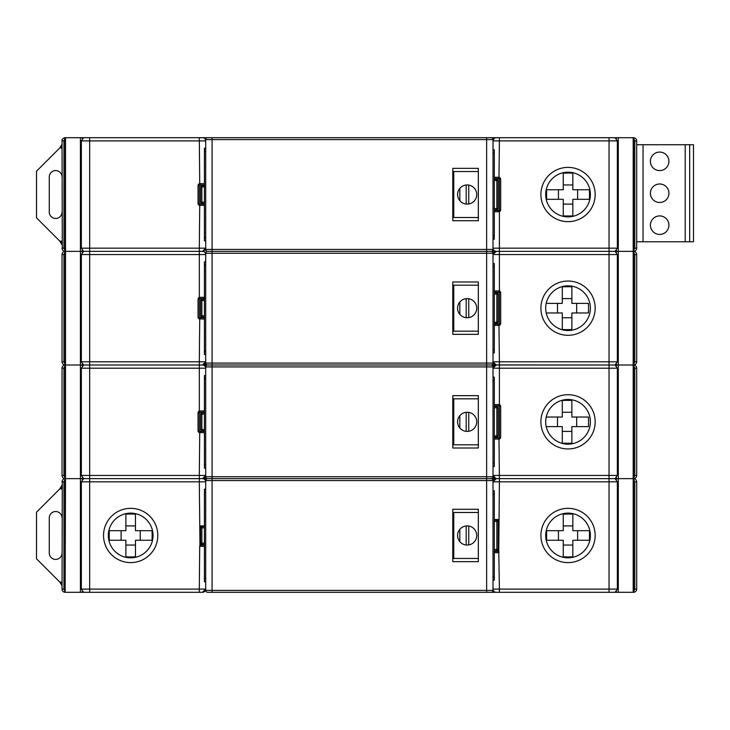 <?xml version="1.0" encoding="UTF-8"?>
<svg xmlns="http://www.w3.org/2000/svg" width="730" height="730" viewBox="0 0 730 730"><rect width="100%" height="100%" fill="white"/><g stroke="black" fill="none" stroke-linecap="round" stroke-linejoin="round"><path stroke-width="1.09" d="M476.736 535.473A9.581 9.581 0 0 1 467.154 545.055A9.581 9.581 0 0 1 457.582 535.473A9.581 9.581 0 0 1 467.154 525.901A9.581 9.581 0 0 1 476.736 535.473M207.612 478.652L491.098 478.652A1.916 1.916 0 0 1 493.015 480.568L493.015 590.387L212.083 590.387L212.083 480.568L486.627 480.568L486.627 592.304L207.612 592.304A1.916 1.916 0 0 1 205.696 590.387L205.696 480.568L212.083 480.568L212.083 478.652L207.612 478.652A1.916 1.916 0 0 0 205.696 480.568A1.916 1.916 0 0 1 207.612 478.652A1.916 1.916 0 0 1 205.696 476.736L205.696 366.916L486.627 366.916L486.627 476.736L212.083 476.736L212.083 365L491.098 365A1.916 1.916 0 0 1 493.015 366.916L493.015 476.736L486.627 476.736L486.627 478.652L212.083 478.652L212.083 476.736L205.696 476.736M491.098 592.304A1.916 1.916 0 0 0 493.015 590.387A1.916 1.916 0 0 1 491.098 592.304L615.098 592.304L617.361 589.11L617.361 481.846L615.098 478.652L609.039 478.652L615.098 478.652L617.361 475.458L617.361 368.194L615.098 365L617.361 361.806L617.361 254.542L615.098 251.348L617.361 248.154L617.361 140.89L615.098 137.696L609.039 137.696L609.039 140.89L617.361 140.89M478.333 558.459L452.792 558.459M452.792 509.294L452.792 561.653L478.333 561.653L478.333 509.294L452.792 509.294M452.792 512.487L478.333 512.487M493.015 490.779L494.292 490.779L494.292 576.974L493.015 576.974M493.015 580.167L494.292 580.167L494.292 576.974M494.292 520.152L496.847 520.152L496.847 550.803L494.292 550.803M496.847 550.803A1.277 1.277 0 0 0 498.125 549.526L498.125 521.43A1.277 1.277 0 0 0 496.847 520.152M498.125 549.526L494.292 549.526M498.125 521.43L494.292 521.43M205.696 492.376L204.418 492.376L204.418 581.764L205.696 581.764M204.418 492.376L204.418 489.182L205.696 489.182M204.418 544.416L201.863 544.416A1.277 1.277 0 0 1 200.595 543.138L200.595 527.817A1.277 1.277 0 0 1 201.863 526.54L204.418 526.54M201.863 526.54L201.863 527.817L200.595 527.817M204.418 527.817L201.863 527.817L201.863 543.138L200.595 543.138M476.736 421.821A9.581 9.581 0 0 1 467.154 431.403A9.581 9.581 0 0 1 457.582 421.821A9.581 9.581 0 0 1 467.154 412.249A9.581 9.581 0 0 1 476.736 421.821M211.445 365L207.612 365L212.083 365L212.083 253.264L486.627 253.264L486.627 363.084L205.696 363.084L205.696 253.264L212.083 253.264L212.083 251.348L491.098 251.348A1.916 1.916 0 0 1 493.015 253.264L493.015 363.084L486.627 363.084L486.627 365L212.083 365M491.098 478.652A1.916 1.916 0 0 0 493.015 476.736A1.916 1.916 0 0 1 491.098 478.652L486.627 478.652L486.627 480.568L493.015 480.568M478.333 444.807L452.792 444.807M452.792 395.651L452.792 448.001L478.333 448.001L478.333 395.651L452.792 395.651M452.792 398.835L478.333 398.835M493.015 377.127L494.292 377.127L493.015 377.127L494.292 377.127L493.015 377.127L494.292 377.127L494.292 463.331L493.015 463.331M493.015 466.516L494.292 466.516L494.292 463.331M494.292 406.5L496.847 406.5L496.847 437.151L494.292 437.151M496.847 437.151A1.277 1.277 0 0 0 498.125 435.874L498.125 407.778A1.277 1.277 0 0 0 496.847 406.5M498.125 435.874L494.292 435.874M498.125 407.778L494.292 407.778M205.696 378.724L204.418 378.724L204.418 468.113L205.696 468.113M204.418 378.724L204.418 375.539L205.696 375.539M207.612 365A1.916 1.916 0 0 0 205.696 366.916A1.916 1.916 0 0 1 207.612 365A1.916 1.916 0 0 1 205.696 363.084M204.418 430.764L201.863 430.764A1.277 1.277 0 0 1 200.595 429.486L200.595 414.166A1.277 1.277 0 0 1 201.863 412.888L204.418 412.888M201.863 412.888L201.863 414.166L200.595 414.166M204.418 414.166L201.863 414.166L201.863 429.486L200.595 429.486M476.736 308.179A9.581 9.581 0 0 1 467.154 317.751A9.581 9.581 0 0 1 457.582 308.179A9.581 9.581 0 0 1 467.154 298.597A9.581 9.581 0 0 1 476.736 308.179M211.445 251.348L207.612 251.348L212.083 251.348L212.083 139.612L486.627 139.612L486.627 249.432L205.696 249.432L205.696 139.612L212.083 139.612L212.083 137.696L487.905 137.696M491.098 365A1.916 1.916 0 0 0 493.015 363.084A1.916 1.916 0 0 1 491.098 365L486.627 365L486.627 366.916L493.015 366.916M478.333 331.165L452.792 331.165M452.792 281.999L452.792 334.349L478.333 334.349L478.333 281.999L452.792 281.999M452.792 285.193L478.333 285.193M493.015 263.484L494.292 263.484L494.292 349.679L493.015 349.679M493.015 352.873L494.292 352.873L494.292 349.679M494.292 292.849L496.847 292.849L496.847 323.499L494.292 323.499M496.847 323.499A1.277 1.277 0 0 0 498.125 322.222L498.125 294.126A1.277 1.277 0 0 0 496.847 292.849M498.125 322.222L494.292 322.222M498.125 294.126L494.292 294.126M205.696 265.081L204.418 265.081L204.418 354.461L205.696 354.461M204.418 265.081L204.418 261.887L205.696 261.887M207.612 251.348A1.916 1.916 0 0 0 205.696 253.264A1.916 1.916 0 0 1 207.612 251.348A1.916 1.916 0 0 1 205.696 249.432M204.418 317.112L201.863 317.112A1.277 1.277 0 0 1 200.595 315.834L200.595 300.514A1.277 1.277 0 0 1 201.863 299.236L204.418 299.236M201.863 299.236L201.863 300.514L200.595 300.514M204.418 300.514L201.863 300.514L201.863 315.834L200.595 315.834M476.736 194.527A9.581 9.581 0 0 1 467.154 204.099A9.581 9.581 0 0 1 457.582 194.527A9.581 9.581 0 0 1 467.154 184.946A9.581 9.581 0 0 1 476.736 194.527M211.445 137.696L207.612 137.696A1.916 1.916 0 0 0 205.696 139.612A1.916 1.916 0 0 1 207.612 137.696M493.015 139.612L486.627 139.612L486.627 137.696L491.098 137.696A1.916 1.916 0 0 1 493.015 139.612L493.015 249.432L486.627 249.432L486.627 251.348L212.083 251.348M491.098 251.348A1.916 1.916 0 0 0 493.015 249.432A1.916 1.916 0 0 1 491.098 251.348L486.627 251.348L486.627 253.264L493.015 253.264M478.333 217.513L452.792 217.513M452.792 168.347L452.792 220.706L478.333 220.706L478.333 168.347L452.792 168.347M452.792 171.541L478.333 171.541M493.015 149.832L494.292 149.832L494.292 236.027L493.015 236.027M493.015 239.221L494.292 239.221L494.292 236.027M494.292 179.197L496.847 179.197L496.847 209.848L494.292 209.848M496.847 209.848A1.277 1.277 0 0 0 498.125 208.57L498.125 180.474A1.277 1.277 0 0 0 496.847 179.197M498.125 208.57L494.292 208.57M498.125 180.474L494.292 180.474M205.696 151.429L204.418 151.429L204.418 240.818L205.696 240.818M204.418 151.429L204.418 148.236L205.696 148.236M204.418 203.46L201.863 203.46A1.277 1.277 0 0 1 200.595 202.183L200.595 186.862A1.277 1.277 0 0 1 201.863 185.584L204.418 185.584M201.863 185.584L201.863 186.862L200.595 186.862M204.418 186.862L201.863 186.862L201.863 202.183L200.595 202.183M65.143 138.107L63.957 140.89L63.957 248.154L65.143 250.947M84.935 137.696L65.143 137.696A3.194 3.194 90 0 0 62.041 140.89L63.957 140.89M81.349 140.89L83.612 137.696L202.502 137.696A3.194 3.194 0 0 1 205.696 140.89L81.349 140.89L81.349 248.154L83.612 251.348L89.671 251.348L83.612 251.348L81.349 254.542L205.696 254.542A3.194 3.194 0 0 0 202.502 251.348L203.205 251.275M203.141 137.696L199.317 137.696L203.205 137.778M203.898 138.016L204.546 138.435M205.112 139.047L205.531 139.868M204.418 205.376L200.111 205.376L199.956 204.099L204.418 204.099L199.737 204.062A0.639 0.639 0 0 1 199.317 203.46L199.317 185.584A0.639 0.639 0 0 1 199.737 184.982L204.418 184.946M200.111 205.376L199.317 205.267A1.916 1.916 0 0 1 198.04 203.46L198.04 185.584A1.916 1.916 0 0 1 199.317 183.778L200.111 183.668L199.956 184.946A0.639 0.639 0 0 0 199.81 184.964M203.141 251.348L202.502 251.348A3.194 3.194 90 0 0 205.696 248.154L199.317 248.154L199.737 204.062A0.639 0.639 0 0 0 199.801 204.081L204.418 204.099M498.882 210.477A0.639 0.639 0 0 0 498.955 210.459L494.292 210.486M498.946 178.594A0.639 0.639 0 0 0 498.873 178.576L494.292 178.567L498.973 178.604A0.639 0.639 0 0 1 499.402 179.197L499.402 209.848A0.639 0.639 0 0 1 498.973 210.45L499.402 211.654L498.599 211.764L498.973 210.45M636.679 144.722L643.057 144.722L643.057 241.776L689.667 241.776L689.667 144.722L643.057 144.722M689.667 241.776L693.5 241.776L693.5 144.722L689.667 144.722M633.567 137.696L633.567 592.304A3.194 3.194 -90 0 0 636.679 589.11L636.679 481.846A3.194 3.194 -90 0 0 633.567 478.652A3.194 3.194 -90 0 0 636.679 475.458L636.679 368.194A3.194 3.194 -90 0 0 633.567 365A3.194 3.194 -90 0 0 636.679 361.806L636.679 254.542A3.194 3.194 -90 0 0 633.567 251.348A3.194 3.194 -90 0 0 636.679 248.154L636.679 140.89A3.194 3.194 -90 0 0 633.567 137.705L613.775 137.696M616.485 250.682L616.485 251.348L613.775 251.348L618.292 251.348L616.485 251.348L616.485 252.014M80.419 137.696L80.419 251.348L84.935 251.348L65.143 251.348A3.194 3.194 0 0 1 62.041 248.154A3.194 3.194 90 0 0 65.143 251.348A3.194 3.194 90 0 0 62.041 254.542L63.957 254.542L65.143 251.759M62.306 249.432L62.041 140.89A3.194 3.194 0 0 1 65.143 137.705L65.143 251.348A3.194 3.194 0 0 0 62.041 254.542L62.041 361.806A3.194 3.194 90 0 0 65.143 365A3.194 3.194 90 0 0 62.041 368.194L63.957 368.194L65.143 365.411M466.196 184.991L466.196 204.053M590.387 194.527A22.347 22.347 0 0 1 568.04 216.874A22.347 22.347 0 0 1 545.693 194.527A22.347 22.347 0 0 1 568.04 172.18A22.347 22.347 0 0 1 590.387 194.527A22.347 22.347 0 0 1 568.04 216.874A22.347 22.347 0 0 1 545.693 194.527A22.347 22.347 0 0 1 568.04 172.18A22.347 22.347 0 0 1 590.387 194.527M494.292 178.567L498.763 178.567L498.599 177.29L499.402 177.399A1.916 1.916 0 0 1 500.68 179.197L500.68 209.848A1.916 1.916 0 0 1 499.402 211.654L499.402 248.154L609.039 248.154L609.039 140.89L499.402 140.89L498.973 178.604M493.188 249.185L493.599 249.998M494.164 250.609L494.821 251.029M497.486 251.348L488.543 251.348L499.402 251.348L499.402 248.154L493.015 248.154A3.194 3.194 -90 0 0 496.208 251.348L615.098 251.348L609.039 251.348L609.039 254.542L617.361 254.542M488.543 137.696L609.039 137.696M496.208 137.696A3.194 3.194 -90 0 0 493.015 140.89L499.402 140.89L499.402 137.696L495.515 137.778M494.821 138.016L494.164 138.435M493.599 139.056L493.188 139.868M199.737 184.982L199.317 137.696L210.167 137.696M633.567 250.947L634.762 248.154L634.762 140.89L633.567 138.107M497.486 137.696L495.57 137.696M203.898 251.029L204.546 250.609M205.112 249.998L205.531 249.185M204.418 319.028L199.317 318.919A1.916 1.916 0 0 1 198.04 317.112L198.04 299.236A1.916 1.916 0 0 1 199.317 297.429L199.317 251.348L89.671 251.348L199.317 251.348L199.317 248.154L81.349 248.154M633.193 137.696L633.193 251.348L618.292 251.348L618.292 365L613.775 365L618.292 365L618.292 478.652L616.485 478.652L618.292 478.652L618.292 592.304L613.775 592.304M636.679 241.776L643.057 241.776M685.196 144.722L685.196 241.776M659.664 234.43A9.262 9.262 0 0 0 668.917 225.168A9.262 9.262 0 0 0 659.664 215.916A9.262 9.262 0 0 0 650.403 225.168A9.262 9.262 0 0 0 659.664 234.43M659.664 183.987A9.262 9.262 0 0 0 650.403 193.249A9.262 9.262 0 0 0 659.664 202.502A9.262 9.262 0 0 0 668.917 193.249A9.262 9.262 0 0 0 659.664 183.987M659.664 152.068A9.262 9.262 0 0 0 650.403 161.321A9.262 9.262 0 0 0 659.664 170.583A9.262 9.262 0 0 0 668.917 161.321A9.262 9.262 0 0 0 659.664 152.068M610.992 137.696L608.811 137.696M608.136 137.696L599.303 137.696M572.831 189.736L572.831 173.183A59.86 38.48 180 0 0 563.25 173.183L563.25 189.736L546.697 189.736A59.86 38.48 -90 0 0 546.578 194.527A59.86 38.48 -90 0 0 546.697 199.317L563.25 199.317L563.25 215.861A59.86 38.48 0 0 0 572.831 215.861L572.831 199.317L589.375 199.317A59.86 38.48 90 0 0 589.502 194.527A59.86 38.48 90 0 0 589.375 189.736L572.831 189.736L577.612 189.736L577.612 199.317L572.831 199.317L572.831 204.099L563.25 204.099L563.25 199.317M558.459 189.736L558.459 199.317M572.831 184.946L563.25 184.946M62.041 242.561L59.805 241.137L36.5 217.832L36.5 171.221L59.805 147.916L62.041 146.484M62.041 176.97A6.388 6.388 0 0 0 55.653 170.583A6.388 6.388 0 0 0 49.266 176.97L49.266 212.083A6.388 6.388 0 0 0 55.653 218.471A6.388 6.388 0 0 0 62.041 212.083M62.041 241.137L59.805 241.137L62.041 244.851M62.041 144.202L59.805 147.916L62.041 147.916M62.041 139.612L62.041 140.89M63.957 248.154L62.041 248.154A3.194 3.194 0 0 0 65.143 251.348L80.419 251.348L80.419 365L84.935 365L65.143 365A3.194 3.194 0 0 1 62.041 361.806L63.957 361.806L63.957 254.542M63.957 361.806L65.143 364.589M205.696 589.11L202.502 592.304A3.194 3.194 90 0 0 205.696 589.11L199.317 589.11L199.317 592.304L83.612 592.304L81.349 589.11L81.349 481.846L83.612 478.652L81.349 475.458L81.349 368.194L83.612 365L210.167 365L83.612 365L81.349 361.806L81.349 254.542M199.956 251.348L203.205 251.43M203.898 251.668L204.546 252.087M205.112 252.699L205.531 253.52M200.111 319.028L199.956 317.751L204.418 317.751L199.737 317.714A0.639 0.639 0 0 1 199.317 317.112L199.317 299.236A0.639 0.639 0 0 1 199.737 298.634L204.418 298.597M199.737 298.634L199.317 297.429L200.111 297.32L199.956 298.597A0.639 0.639 0 0 0 199.81 298.616M203.141 365L202.502 365A3.194 3.194 90 0 0 205.696 361.806L199.317 361.806L199.737 317.714A0.639 0.639 0 0 0 199.801 317.732L204.418 317.751M494.292 324.138L498.763 324.138L494.292 324.138M498.882 324.129A0.639 0.639 0 0 0 498.955 324.111L498.973 324.102A0.639 0.639 0 0 0 499.402 323.499L499.402 292.849A0.639 0.639 0 0 0 498.873 292.219L494.292 292.21L498.973 292.246L499.402 291.042A1.916 1.916 0 0 1 500.68 292.849L500.68 323.499A1.916 1.916 0 0 1 499.402 325.306L498.599 325.416L498.763 324.138M466.196 298.643L466.196 317.705M562.292 329.513A59.86 38.48 0 0 0 571.873 329.513L571.873 312.96L588.417 312.96A59.86 38.48 90 0 0 588.544 308.179A59.86 38.48 90 0 0 588.417 303.388L571.873 303.388L576.654 303.388L576.654 312.96L571.873 312.96L571.873 317.751L562.292 317.751L562.292 312.96L562.292 329.513M545.693 308.179A22.347 22.347 0 0 1 568.04 285.832A22.347 22.347 0 0 1 590.387 308.179A22.347 22.347 0 0 1 568.04 330.526A22.347 22.347 0 0 1 545.693 308.179A22.347 22.347 0 0 1 568.04 285.832A22.347 22.347 0 0 1 590.387 308.179A22.347 22.347 0 0 1 568.04 330.526A22.347 22.347 0 0 1 545.693 308.179M494.292 292.21L498.763 292.21L498.599 290.932L499.402 291.042L499.402 254.542L609.039 254.542L609.039 365L615.098 365L609.039 365L609.039 368.194L617.361 368.194M493.188 362.828L493.599 363.649M494.164 364.261L494.821 364.681M495.515 364.927L609.039 365L499.402 365L499.402 368.194L609.039 368.194L609.039 481.846L617.361 481.846M498.973 324.102L499.402 361.806L493.015 361.806A3.194 3.194 -90 0 0 496.208 365L493.015 361.806A3.194 3.194 -90 0 0 496.208 365L488.543 365L496.208 365A3.194 3.194 -90 0 0 493.015 368.194L499.402 368.194L499.402 404.694A1.916 1.916 0 0 1 500.68 406.5L500.68 437.151A1.916 1.916 0 0 1 499.402 438.958L498.599 439.068L498.763 437.79L494.292 437.79L498.763 437.79M493.015 248.154A3.194 3.194 -90 0 0 496.208 251.348A3.194 3.194 -90 0 0 493.015 254.542L499.402 254.542L499.402 251.348L609.039 251.348L609.039 248.154L617.361 248.154M493.015 254.542L496.208 251.348L499.402 251.348L495.515 251.43M494.821 251.668L494.164 252.087M493.599 252.699L493.188 253.52M633.567 364.589L634.762 361.806L634.762 254.542L633.567 251.759M81.349 368.194L89.671 368.194L89.671 361.806L199.317 361.806L199.317 365L202.502 365A3.194 3.194 90 0 0 205.696 361.806L202.502 365L203.205 364.927M203.898 364.681L204.546 364.261M205.112 363.649L205.531 362.828M618.292 137.696L618.292 251.348L633.193 251.348L633.193 365L618.292 365L633.193 365L633.193 478.652L618.292 478.652L633.193 478.652L633.193 592.304L618.292 592.304M496.208 251.348L498.763 251.348M610.992 251.348L608.811 251.348M608.136 251.348L599.303 251.348M546.213 312.96L562.292 312.96M557.501 303.388L557.501 312.96M546.213 303.388L562.292 303.388L562.292 286.835A59.86 38.48 180 0 1 571.873 286.835L571.873 303.388M571.873 298.597L562.292 298.597M65.143 479.053L63.957 481.846L63.957 589.11L65.143 591.893M62.041 361.806A3.194 3.194 0 0 0 65.143 365A3.194 3.194 0 0 0 62.041 368.194L62.041 475.458A3.194 3.194 0 0 0 65.143 478.652L65.143 478.652A3.194 3.194 0 0 1 62.041 475.458A3.194 3.194 90 0 0 65.143 478.652A3.194 3.194 90 0 0 62.041 481.846L63.957 481.846M81.349 481.846L199.317 481.846L199.317 478.652L202.502 478.652A3.194 3.194 90 0 0 205.696 475.458L202.502 478.652L210.167 478.652L83.612 478.652L202.502 478.652A3.194 3.194 0 0 1 205.696 481.846L199.317 481.846L199.956 544.708M203.205 478.57L202.502 478.652L203.205 478.725M203.898 478.971L204.546 479.391M205.112 480.002L205.531 480.814M494.292 551.433L498.125 551.433A0.639 0.639 0 0 0 498.535 551.287M200.394 545.018A0.639 0.639 0 0 0 200.595 545.055L204.418 545.055L200.595 545.055L199.956 544.416M62.306 590.387L62.041 589.11A3.194 3.194 0 0 0 65.143 592.295A3.194 3.194 90 0 1 62.041 589.11L62.306 480.568M466.196 525.947L466.196 545.009M633.567 591.893L634.762 589.11L634.762 481.846L633.567 479.053M633.567 478.241L634.762 475.458L636.679 475.458A3.194 3.194 -90 0 1 633.567 478.652A3.194 3.194 0 0 1 636.679 481.846L634.762 481.846M493.015 589.11A3.194 3.194 -90 0 0 496.208 592.304A3.194 3.194 -90 0 1 493.015 589.11L499.402 589.11L498.763 551.433L499.402 481.846L609.039 481.846L609.039 589.11L617.361 589.11M590.387 535.473A22.347 22.347 0 0 1 568.04 557.82A22.347 22.347 0 0 1 545.693 535.473A22.347 22.347 0 0 1 568.04 513.126A22.347 22.347 0 0 1 590.387 535.473A22.347 22.347 0 0 0 568.04 513.126A22.347 22.347 0 0 0 545.693 535.473M153.026 535.473A22.347 22.347 0 0 1 130.679 557.82A22.347 22.347 0 0 1 108.332 535.473A22.347 22.347 0 0 1 130.679 513.126A22.347 22.347 0 0 1 153.026 535.473A22.347 22.347 0 0 1 130.679 557.82A22.347 22.347 0 0 1 108.332 535.473A22.347 22.347 0 0 1 130.679 513.126A22.347 22.347 0 0 1 153.026 535.473M89.671 592.304L89.671 589.11L199.317 589.11L199.701 546.168L199.956 545.055L199.701 546.168L200.905 546.332L200.595 545.055L204.418 545.055M199.956 546.168L199.956 545.602M199.317 592.304L203.205 592.222M203.898 591.984L204.546 591.565M205.112 590.953L205.531 590.132M496.208 592.304L486.627 592.304M493.188 590.132L493.599 590.953M494.164 591.565L494.821 591.984M495.515 478.57L488.543 478.652L495.515 478.725M494.821 478.971L494.164 479.391M493.599 480.002L493.188 480.814M496.208 478.652L609.039 478.652L499.402 478.652L499.402 481.846L493.015 481.846L496.208 478.652A3.194 3.194 -90 0 0 493.015 481.846A3.194 3.194 -90 0 1 496.208 478.652L499.402 478.652L496.199 478.652L493.015 475.458A3.194 3.194 -90 0 0 496.208 478.652A3.194 3.194 -90 0 1 493.015 475.458L617.361 475.458M498.763 520.152L498.125 519.514L494.292 519.514M494.292 552.71L497.805 552.71L498.763 550.803L499.019 552.546L498.763 551.433M497.805 552.71L499.019 552.546M199.956 526.54L200.595 525.901L204.418 525.901M497.486 478.652L495.57 478.652M203.141 478.652L201.225 478.652M616.485 477.986L616.485 478.652L613.775 478.652L616.485 478.652L616.485 479.318M634.762 589.11L636.679 589.11A3.194 3.194 -90 0 1 633.567 592.295L633.193 592.304M65.143 251.348L65.143 365L80.419 365L80.419 478.652L82.225 478.652L65.517 478.652L65.143 592.304A3.194 3.194 0 0 1 62.041 589.11L63.957 589.11M82.225 477.986L82.225 478.652L84.935 478.652L82.225 478.652L82.225 479.318M84.935 592.304L65.517 592.304M62.041 517.917A6.388 6.388 0 0 0 55.653 511.529A6.388 6.388 0 0 0 49.266 517.917L49.266 553.03A6.388 6.388 0 0 0 55.653 559.417A6.388 6.388 0 0 0 62.041 553.03M589.502 535.473A59.86 38.48 90 0 1 589.375 540.264L572.831 540.264L572.831 556.817A59.86 38.48 0 0 1 563.25 556.817L563.25 540.264L546.697 540.264A59.86 38.48 -90 0 1 546.578 535.473A59.86 38.48 -90 0 1 546.697 530.683L563.25 530.683L563.25 514.139A59.86 38.48 180 0 1 572.831 514.139L572.831 530.683L589.375 530.683A59.86 38.48 90 0 1 589.502 535.473M558.459 530.683L558.459 540.264M572.831 530.683L577.612 530.683L577.612 540.264L572.831 540.264L572.831 545.055L563.25 545.055L563.25 540.264M572.831 525.901L563.25 525.901M109.217 535.473A59.86 38.48 -90 0 1 109.336 530.683L125.889 530.683L125.889 514.139A59.86 38.48 180 0 1 135.461 514.139L135.461 530.683L152.013 530.683A59.86 38.48 90 0 1 152.141 535.473A59.86 38.48 90 0 1 152.013 540.264L135.461 540.264L135.461 556.817A59.86 38.48 0 0 1 125.889 556.817L125.889 540.264L109.336 540.264A59.86 38.48 -90 0 1 109.217 535.473M140.251 540.264L140.251 530.683M125.889 540.264L121.098 540.264L121.098 530.683L125.889 530.683L125.889 525.901L135.461 525.901L135.461 530.683M125.889 545.055L135.461 545.055M62.041 583.516L59.805 582.084L36.5 558.779L36.5 512.168L59.805 488.863L62.041 487.439M62.041 582.084L59.805 582.084L62.041 585.798M62.041 485.149L59.805 488.863L62.041 488.863M62.041 475.458L63.957 475.458L63.957 368.194M63.957 475.458L65.143 478.241M204.418 432.68L199.317 432.571A1.916 1.916 0 0 1 198.04 430.764L198.04 412.888A1.916 1.916 0 0 1 199.317 411.081L199.317 365L202.502 365A3.194 3.194 0 0 1 205.696 368.194L89.671 368.194L89.671 475.458L81.349 475.458M202.502 365L203.205 365.073M203.898 365.319L204.546 365.739M205.112 366.351L205.531 367.172M200.111 432.68L199.956 431.403L204.418 431.403L199.737 431.366A0.639 0.639 0 0 1 199.317 430.764L199.317 412.888A0.639 0.639 0 0 1 199.737 412.286L204.418 412.249L199.956 412.249A0.639 0.639 0 0 0 199.81 412.267M202.502 478.652A3.194 3.194 90 0 0 205.696 475.458L199.317 475.458L199.737 431.366A0.639 0.639 0 0 0 199.801 431.384L204.418 431.403M498.882 437.772A0.639 0.639 0 0 0 499.402 437.151L499.402 406.5A0.639 0.639 0 0 0 498.873 405.871L494.292 405.862L498.973 405.898L499.402 404.694L498.599 404.584L498.763 405.862L494.292 405.862M466.196 412.295L466.196 431.357M562.292 443.165A59.86 38.48 0 0 0 571.873 443.165L571.873 426.612L588.417 426.612A59.86 38.48 90 0 0 588.544 421.821A59.86 38.48 90 0 0 588.417 417.04L571.873 417.04L576.654 417.04L576.654 426.612L571.873 426.612L571.873 431.403L562.292 431.403L562.292 426.612L562.292 443.165M545.693 421.821A22.347 22.347 0 0 1 568.04 399.474A22.347 22.347 0 0 1 590.387 421.821A22.347 22.347 0 0 1 568.04 444.168A22.347 22.347 0 0 1 545.693 421.821A22.347 22.347 0 0 1 568.04 399.474A22.347 22.347 0 0 1 590.387 421.821A22.347 22.347 0 0 1 568.04 444.168A22.347 22.347 0 0 1 545.693 421.821M493.188 476.48L493.599 477.301M494.164 477.913L494.821 478.333M493.015 368.194L496.208 365L495.515 365.073M494.821 365.319L494.164 365.739M493.599 366.351L493.188 367.172M634.762 475.458L634.762 368.194L633.567 365.411M497.486 365L495.57 365M203.898 478.333L204.546 477.913M205.112 477.301L205.531 476.48M199.737 412.286L199.317 411.081L200.111 410.972L199.956 412.249M617.361 361.806L499.402 361.806L499.402 365L496.208 365L498.763 365M610.992 365L608.811 365M608.136 365L599.303 365M80.419 592.304L80.419 478.652L65.517 478.652L65.517 137.696M546.213 426.612L562.292 426.612M557.501 417.04L557.501 426.612M546.213 417.04L562.292 417.04L562.292 400.487A59.86 38.48 180 0 1 571.873 400.487L571.873 417.04M571.873 412.249L562.292 412.249M453.75 558.459L453.75 512.487M493.015 493.973L494.292 493.973M212.083 592.304L212.083 590.387L205.696 590.387M204.418 578.571L205.696 578.571M204.418 543.138L201.863 543.138L201.863 544.416M453.75 444.807L453.75 398.835M493.015 380.321L494.292 380.321M204.418 464.919L205.696 464.919M204.418 429.486L201.863 429.486L201.863 430.764M453.75 331.165L453.75 285.193M493.015 266.669L494.292 266.669M204.418 351.276L205.696 351.276M204.418 315.834L201.863 315.834L201.863 317.112M453.75 217.513L453.75 171.541M493.015 153.026L494.292 153.026M204.418 237.624L205.696 237.624M204.418 202.183L201.863 202.183L201.863 203.46M89.671 137.696L89.671 361.806L81.349 361.806M616.485 137.696L616.485 138.371M459.818 188.376L459.818 200.677M595.169 194.527A27.138 27.138 0 0 1 568.04 221.664A27.138 27.138 0 0 1 540.903 194.527A27.138 27.138 0 0 1 568.04 167.389A27.138 27.138 0 0 1 595.169 194.527M500.68 209.848L499.402 209.848M498.599 211.764L494.292 211.764M500.68 179.197L499.402 179.197M494.292 177.29L498.599 177.29M636.679 140.89L634.762 140.89M633.567 251.348A3.194 3.194 -90 0 0 636.679 248.154L634.762 248.154M202.502 251.348A3.194 3.194 90 0 0 205.696 248.154L202.502 251.348L199.317 251.348L202.502 251.348M198.04 185.584L199.317 185.584M200.111 183.668L204.418 183.668M198.04 203.46L199.317 203.46M82.225 137.696L82.225 138.371M82.225 250.682L82.225 252.014M459.818 302.028L459.818 314.32M540.903 308.179A27.138 27.138 0 0 1 568.04 281.041A27.138 27.138 0 0 1 595.169 308.179A27.138 27.138 0 0 1 568.04 335.307A27.138 27.138 0 0 1 540.903 308.179M500.68 323.499L499.402 323.499M498.599 325.416L494.292 325.416M500.68 292.849L499.402 292.849M494.292 290.932L498.599 290.932M636.679 254.542L634.762 254.542M633.567 365A3.194 3.194 -90 0 0 636.679 361.806L634.762 361.806M198.04 299.236L199.317 299.236M200.111 297.32L204.418 297.32M198.04 317.112L199.317 317.112M616.485 364.334L616.485 365.666M82.225 364.334L82.225 365.666M199.317 478.652L199.317 475.458L89.671 475.458L89.671 589.11L81.349 589.11M459.818 529.323L459.818 541.623M499.402 592.304L499.402 589.11L609.039 589.11L609.039 592.304M595.169 535.473A27.138 27.138 0 0 1 568.04 562.611A27.138 27.138 0 0 1 540.903 535.473A27.138 27.138 0 0 1 568.04 508.336A27.138 27.138 0 0 1 595.169 535.473M157.808 535.473A27.138 27.138 0 0 1 130.679 562.611A27.138 27.138 0 0 1 103.541 535.473A27.138 27.138 0 0 1 130.679 508.336A27.138 27.138 0 0 1 157.808 535.473M204.418 546.332L200.905 546.332M616.485 591.629L616.485 592.304M82.225 591.629L82.225 592.304M459.818 415.68L459.818 427.972M540.903 421.821A27.138 27.138 0 0 1 568.04 394.693A27.138 27.138 0 0 1 595.169 421.821A27.138 27.138 0 0 1 568.04 448.959A27.138 27.138 0 0 1 540.903 421.821M498.973 437.754L499.402 478.652M500.68 437.151L499.402 437.151M498.599 439.068L494.292 439.068M500.68 406.5L499.402 406.5M494.292 404.584L498.599 404.584M636.679 368.194L634.762 368.194M198.04 412.888L199.317 412.888M200.111 410.972L204.418 410.972M198.04 430.764L199.317 430.764M468.751 203.971L468.751 185.082M493.015 140.89C494.21 136.638 497.595 137.842 496.208 137.696L499.402 137.696M635.739 250.417A3.194 3.194 0 0 0 636.432 249.377M468.751 317.614L468.751 298.734M635.739 364.069A3.194 3.194 0 0 0 636.432 363.029M468.751 544.918L468.751 526.029M635.739 591.364A3.194 3.194 0 0 0 636.432 590.333M65.143 365L65.143 592.304M468.751 431.266L468.751 412.386M635.739 477.712A3.194 3.194 0 0 0 636.432 476.681"/></g></svg>
